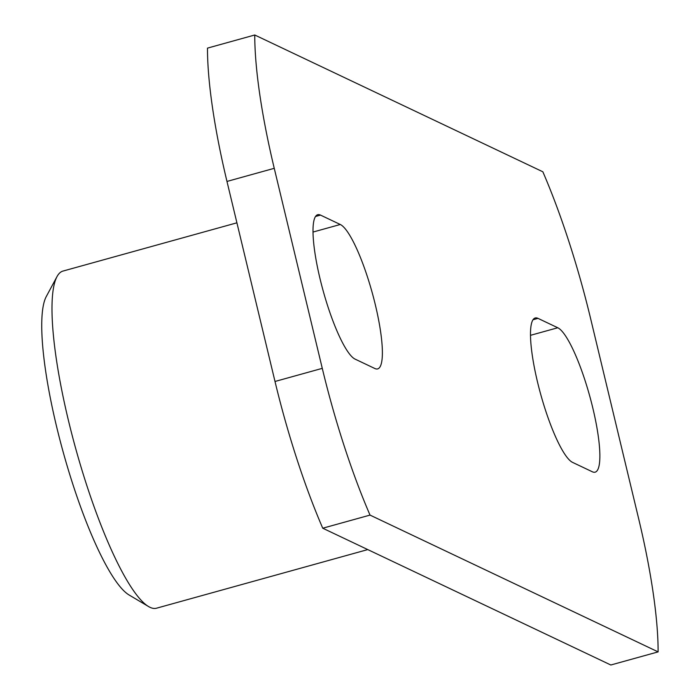 <?xml version="1.0" encoding="UTF-8"?>
<svg xmlns="http://www.w3.org/2000/svg" width="700" height="700" viewBox="0 0 700 700"><rect width="100%" height="100%" fill="white"/><g stroke="black" fill="none" stroke-linecap="round" stroke-linejoin="round"><path stroke-width="1.05" d="M367.762 549.587L156.511 608.204A174.93 35.184 -105.5 0 1 149.992 607.311A174.93 35.184 -105.5 0 1 148.549 606.541A174.93 35.184 -105.5 0 1 75.836 449.05A174.93 35.184 -105.5 0 1 57.006 276.605A174.93 35.184 -105.5 0 1 62.965 271.075L236.906 222.819M658.114 651.884L610.829 665L322.744 528.211A208.696 41.974 -105.5 0 1 275.004 381.474L226.975 181.44A208.696 41.974 -105.5 0 1 207.489 48.116L254.765 35A208.696 41.974 74.5 0 0 274.251 168.315L322.28 368.358A208.696 41.974 74.5 0 0 370.029 515.095L658.114 651.884A208.696 41.974 74.5 0 0 638.619 518.56L590.599 318.526A208.696 41.974 74.5 0 0 542.85 171.789L254.765 35M57.006 276.605L46.279 296.537A158.235 31.824 74.5 0 0 63.306 452.524A158.235 31.824 74.5 0 0 129.089 594.983L148.549 606.541M374.868 368.515L355.101 359.126A75.127 15.111 -105.5 0 1 321.571 284.9A75.127 15.111 -105.5 0 1 317.721 214.716A75.127 15.111 -105.5 0 1 320.521 215.101L340.287 224.49A75.127 15.111 -105.5 0 1 373.817 298.716A75.127 15.111 -105.5 0 1 377.668 368.9A75.127 15.111 -105.5 0 1 374.868 368.515M592.358 471.782L572.582 462.394A75.127 15.111 -105.5 0 1 539.053 388.168A75.127 15.111 -105.5 0 1 535.211 317.984A75.127 15.111 -105.5 0 1 538.003 318.369L557.778 327.757A75.127 15.111 -105.5 0 1 591.308 401.984A75.127 15.111 -105.5 0 1 595.157 472.168A75.127 15.111 -105.5 0 1 592.358 471.782M322.744 528.211L370.029 515.095M315.516 216.484L320.521 215.101M313.005 232.059L340.287 224.49M533.006 319.751L538.003 318.369M530.495 335.326L557.778 327.757M275.004 381.474L322.28 368.358M226.975 181.44L274.251 168.315"/></g></svg>
